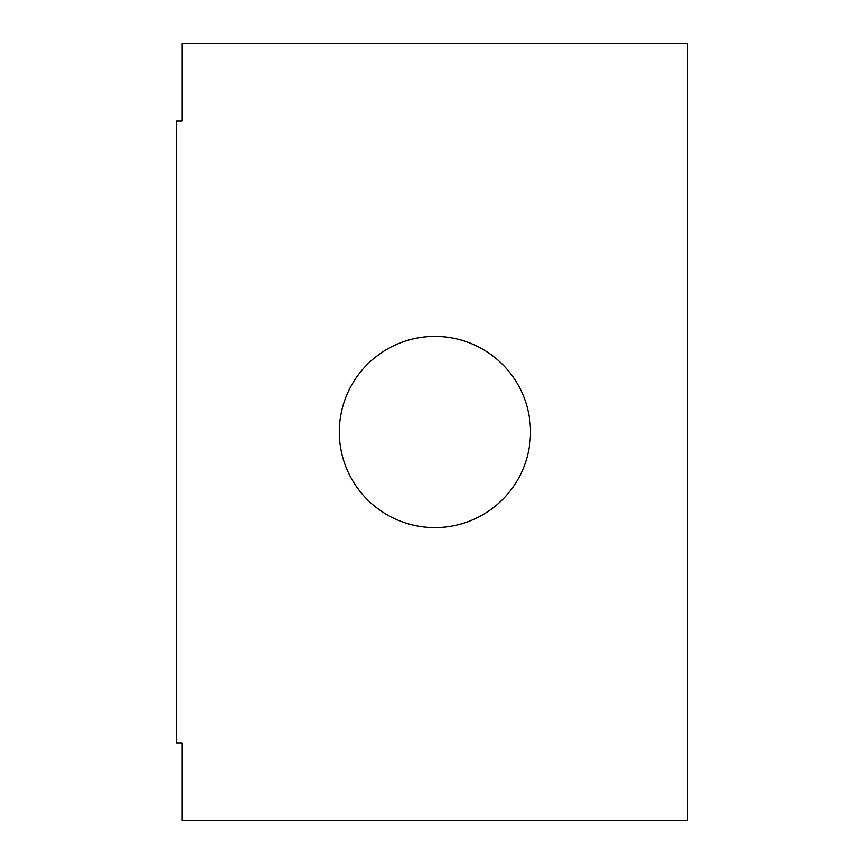 <?xml version="1.0" encoding="UTF-8"?>
<svg xmlns="http://www.w3.org/2000/svg" width="864" height="864" viewBox="0 0 864 864"><rect width="100%" height="100%" fill="white"/><g stroke="black" fill="none" stroke-linecap="round" stroke-linejoin="round"><path stroke-width="1.3" d="M182.196 743.04L176.364 743.04L176.364 120.96L182.196 120.96L182.196 43.2L687.636 43.2L687.636 820.8L182.196 820.8L182.196 743.04M530.507 432A95.591 95.591 0 0 1 387.126 514.782A95.591 95.591 0 0 1 387.126 349.218A95.591 95.591 0 0 1 530.507 432"/></g></svg>
